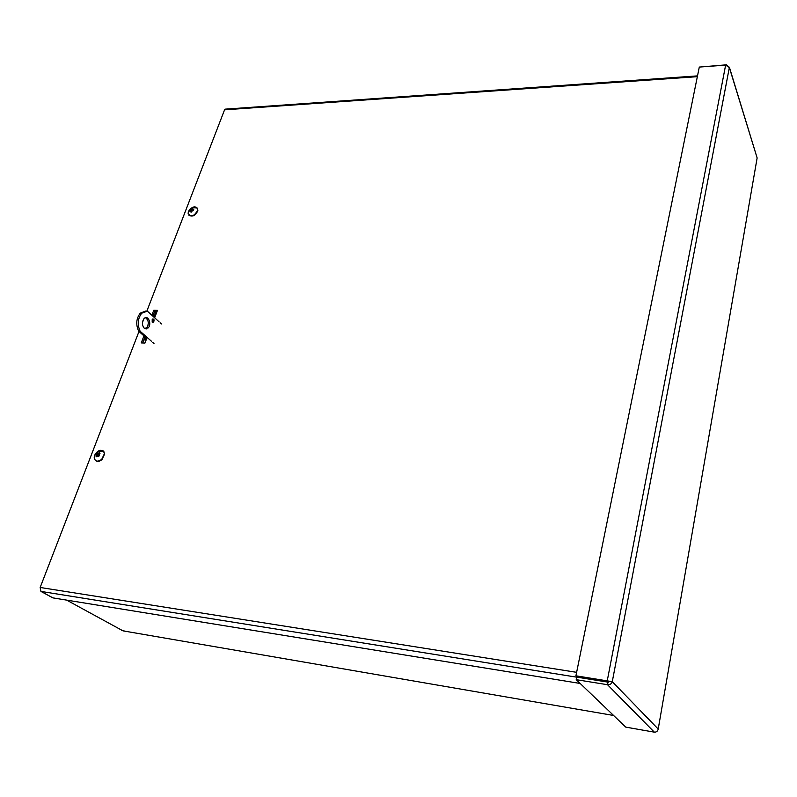 <?xml version="1.0" encoding="UTF-8"?>
<svg xmlns="http://www.w3.org/2000/svg" width="797" height="797" viewBox="0 0 797 797"><rect width="100%" height="100%" fill="white"/><g stroke="black" fill="none" stroke-linecap="round" stroke-linejoin="round"><path stroke-width="1.2" d="M121.592 630.278L125.249 631.244M156.192 311.248L153.931 317.146M152.675 320.444L152.078 321.988M146.06 337.729L145.203 339.96M146.14 339.99L143.829 339.911L145.014 336.812M152.904 316.21L154.817 311.219L152.894 316.2M97.852 454.679L97.503 455.187M100.322 451.431L101.378 451.381M193.751 209.372L192.027 209.193L192.575 208.296L191.559 208.535L191.23 209.541M191.758 210.777L192.525 210.826L191.967 210.508M151.858 315.263L153.771 310.282L157.467 310.362L154.628 317.784M153.951 319.567L152.825 322.506M147.126 337.42L144.964 343.059L141.248 342.929L143.948 335.876M153.771 310.282L154.797 311.219L157.119 311.268M146.628 328.902L147.007 327.926M147.345 327.019L148.122 325.017M144.994 336.802L142.633 342.979M604.983 681.066L605.292 681.704M580.166 683.457L52.931 597.889L40.936 591.414L40.159 587.469L138.987 331.502M608.709 682.152L608.091 681.515M146.867 311.079L224.565 109.827L226.338 109.069M142.454 322.516L143.898 318.78M756.871 157.089L729.345 67.526L612.275 681.684L609.755 681.286L608.011 682.132L576.729 677.131L576.211 679.672L607.513 684.713C609.924 684.922 611.518 683.906 612.275 681.684L575.922 675.806L699.298 67.068L725.629 65.125L729.345 67.526L726.505 64.816L700.174 67.008M612.275 681.684L658.212 729.046L757.09 158.224L658.212 729.046C657.694 731.208 656.409 732.244 654.337 732.154L625.755 727.123L576.211 679.672M608.011 682.132L607.513 684.713L654.337 732.154M609.755 681.286L607.972 681.545L576.679 676.543L575.922 675.806M607.972 681.545L607.244 680.807L725.629 65.125M144.217 328.225C141.906 325.166 141.846 321.968 144.048 318.611C147.913 314.227 152.187 324.04 148.162 327.956L144.217 328.225M145.233 328.832L146.688 327.916C149.129 323.652 148.73 320.245 145.482 317.694M152.317 322.257L152.257 319.079C154.01 318.74 154.459 319.776 153.612 322.177L152.317 322.257M152.167 322.108L152.227 319.109M159.081 321.839L147.375 311.169L141.707 313.201C137.722 318.581 137.194 324.598 140.133 331.253L151.639 341.405M152.675 342.321L153.99 343.477M140.133 331.253L138.648 331.203L146.768 338.356M161.392 323.951L160.107 322.775M145.582 311.079L140.222 313.161C136.227 318.541 135.709 324.558 138.648 331.203M192.625 209.85L191.559 208.535M191.051 209.731L189.955 210.159L190.702 210.508M189.955 210.159L189.786 211.125L190.891 210.617L190.493 211.295L191.19 210.876L191.22 211.972M190.951 212.112L191.967 211.872L191.758 210.846M190.822 209.382L191.947 210.518M192.147 210.328L193.571 210.239L193.741 209.272M197.646 210.328C194.079 216.455 190.901 217.451 188.122 213.327L188.401 211.723C189.975 208.236 192.964 207.061 197.367 208.196L197.646 210.328M189.198 210.149C192.386 206.622 195.106 205.965 197.367 208.196M197.706 209.561L197.865 210.557C195.624 215.539 192.645 217.123 188.949 215.31M97.732 455.356L98.061 454.818M96.337 454.688L96.955 454.449L95.859 455.924L96.387 456.711L97.373 455.446L97.373 456.263L97.941 455.505L98.41 456.581L99.286 455.615L98.38 456.452M99.565 453.593L99.466 452.626L98.081 453.613M98.838 454.559L99.994 453.423L99.466 452.626M98.39 454.19L97.882 454.679L96.477 453.652L96.955 454.449M95.859 455.924L96.806 455.914M97.692 453.682L99.296 454.499L98.499 454.609L99.386 455.695L98.41 456.581M96.875 454.688L98.818 456.113M97.882 454.679L97.981 455.426M97.852 453.632L97.443 452.756L96.477 453.652M101.747 459.341C97.642 462.18 95.122 461.632 94.205 457.707L94.574 455.486C97.573 450.235 100.701 448.99 103.939 451.75L104.437 453.642L101.747 459.341M103.192 450.863L104.696 453.832L102.016 459.53C99.655 461.483 97.563 461.871 95.74 460.696M66.659 600.121L122.788 630.746M613.6 715.477L123.216 630.895M576.719 677.171L40.936 591.414M40.159 587.469L576.62 672.329M697.345 76.671L224.565 109.827M193.551 209.452L193.452 210.219M191.639 208.814L192.356 208.605M190.084 210.896L190.244 210.229M191.18 210.976L191.928 211.773L191.101 211.942M190.742 209.99L191.679 211.006M192.575 209.551L193.153 210.179M191.469 209.242L192.316 210.139L191.469 209.252M99.346 452.935L99.774 453.503M96.726 453.842L97.473 453.114M96.537 456.412L96.198 455.814M97.005 454.081L98.151 454.878M697.505 75.884L224.973 109.159M757.13 157.936L729.365 67.147M146.688 327.916L148.162 327.956M152.197 322.137L152.954 322.157M141.707 313.201L140.222 313.161M191.947 211.763L191.011 211.972M191.19 210.876L191.918 211.643M192.147 209.322L192.894 210.139M192.436 209.561L192.964 210.149M191.131 209.711L191.918 210.538M96.497 456.492L96.208 455.874L96.776 455.964M97.055 454.21L98.28 455.077M96.895 454.768L97.762 455.376M103.939 451.75C99.217 450.823 96.098 452.068 94.574 455.486"/></g></svg>
